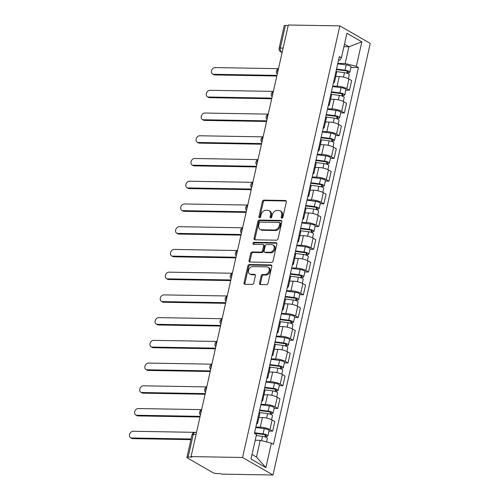<?xml version="1.0" encoding="UTF-8"?>
<svg xmlns="http://www.w3.org/2000/svg" width="500" height="500" viewBox="0 0 500 500"><rect width="100%" height="100%" fill="white"/><g stroke="black" fill="none" stroke-linecap="round" stroke-linejoin="round"><path stroke-width="0.75" d="M281.844 218.125A1.062 0.794 -60.1 0 0 282.913 217.138L286.337 201.938A1.519 1.137 -60.1 0 0 285.894 200.606A1.519 1.137 -60.1 0 0 285.456 200.487L263.888 200.119A1.519 1.137 -60.1 0 0 262.369 201.525L258.944 216.725A1.062 0.794 -60.1 0 0 260.625 216.75L261.062 214.788A4.85 3.631 -60.1 0 1 265.931 210.275L267.731 210.306A4.85 3.631 -60.1 0 1 269.119 210.681A4.85 3.631 -60.1 0 1 270.531 214.95L270.087 216.912A1.062 0.794 -60.1 0 0 271.769 216.944L272.206 214.975A4.85 3.631 -60.1 0 1 277.075 210.469L278.875 210.5A4.85 3.631 -60.1 0 1 280.262 210.869A4.85 3.631 -60.1 0 1 281.675 215.144L281.231 217.106A1.062 0.794 -60.1 0 0 281.844 218.125M259.562 283.106A1.519 1.137 -60.1 0 0 260.006 284.438A1.519 1.137 -60.1 0 0 260.438 284.556L266.488 284.656A1.519 1.137 -60.1 0 0 268.012 283.25L271.812 266.375A1.519 1.137 -60.1 0 0 271.375 265.038A1.519 1.137 -60.1 0 0 270.938 264.919L249.369 264.55A1.519 1.137 -60.1 0 0 247.85 265.956L244.044 282.838A1.519 1.137 -60.1 0 0 244.488 284.169A1.519 1.137 -60.1 0 0 244.919 284.288L252.231 284.413A1.519 1.137 -60.1 0 0 253.75 283.006L255.381 275.781A1.519 1.137 -60.1 0 0 254.938 274.444A1.519 1.137 -60.1 0 0 254.5 274.331L250.881 274.269A4.056 3.038 -60.1 0 1 249.719 273.956A4.056 3.038 -60.1 0 1 248.762 269.637A4.056 3.038 -60.1 0 1 252.6 266.613L266.8 266.863A4.056 3.038 -60.1 0 1 267.962 267.175A4.056 3.038 -60.1 0 1 268.919 271.488A4.056 3.038 -60.1 0 1 265.075 274.513L262.712 274.469A1.519 1.137 -60.1 0 0 261.194 275.881L259.562 283.106L260.45 283.612A1.519 1.137 -60.1 0 0 260.531 284.556M242.575 457.488L191.056 456.594L288.319 25L339.837 25.888L242.575 457.488L272.987 475L370.25 43.406L339.837 25.888M276.512 240.181A1.519 1.137 -60.1 0 0 278.038 238.769L281.837 221.894A1.519 1.137 -60.1 0 0 281.394 220.556A1.519 1.137 -60.1 0 0 280.963 220.444L259.394 220.069A1.519 1.137 -60.1 0 0 257.875 221.475L254.069 238.356A1.519 1.137 -60.1 0 0 254.513 239.688A1.519 1.137 -60.1 0 0 254.944 239.806L276.512 240.181M276.825 244.131L273.025 261.006A1.519 1.137 -60.1 0 1 271.5 262.419L249.931 262.044A1.519 1.137 -60.1 0 1 249.5 261.931A1.519 1.137 -60.1 0 1 249.056 260.594L250.688 253.375A1.519 1.137 -60.1 0 1 252.206 251.962L260.95 252.113A1.519 1.137 -60.1 0 0 262.475 250.706L263.556 245.912A1.519 1.137 -60.1 0 0 263.113 244.581A1.519 1.137 -60.1 0 0 262.675 244.462L253.569 244.306A1.062 0.794 -60.1 0 1 254.019 242.3L275.95 242.681A1.519 1.137 -60.1 0 1 276.388 242.8A1.519 1.137 -60.1 0 1 276.825 244.131M191.056 456.594L191.944 457.106L188.156 457.044A3.088 0.781 -167.3 0 0 186.919 457.381A3.088 0.781 -167.3 0 0 187.494 458.019L212.581 472.469A3.088 0.781 -167.3 0 0 216.8 473.531L220.581 473.6L221.469 474.113L272.987 475M283.119 48.081L280.331 48.031A3.088 0.781 12.7 0 0 279.094 48.375L284.188 25.787A3.088 0.781 12.7 0 1 285.425 25.444L280.331 48.031A3.088 1.887 91 0 0 281.45 51.969L282.156 52.369M288.212 25.494L285.425 25.444M333.787 81.2A7.1 1.8 12.7 0 1 334.45 82.238L336.619 72.625A7.1 1.8 -167.3 0 0 335.95 71.581M332.675 86.112L337.1 86.194A7.1 1.8 12.7 0 1 346.794 88.637L348.956 79.019A7.1 1.8 -167.3 0 0 339.263 76.575L335.744 76.513M348.956 79.019L351.662 80.575L349.494 90.194L345.838 90.131M334.45 82.238A7.1 1.8 12.7 0 1 333.406 82.894M346.794 88.637L349.494 90.194M328.663 103.931A7.1 1.8 12.7 0 1 329.325 104.969L331.494 95.356A7.1 1.8 -167.3 0 0 330.831 94.312M340.712 112.863L344.375 112.925L346.544 103.306L343.837 101.75A7.1 1.8 -167.3 0 0 334.144 99.306L330.619 99.244M329.325 104.969A7.1 1.8 12.7 0 1 328.281 105.625M327.556 108.844L331.975 108.925A7.1 1.8 12.7 0 1 341.669 111.369L344.375 112.925M323.537 126.662A7.1 1.8 12.7 0 1 324.206 127.7L326.375 118.081A7.1 1.8 -167.3 0 0 325.706 117.044M335.594 135.594L339.25 135.656L341.419 126.037L338.713 124.481A7.1 1.8 -167.3 0 0 329.019 122.037L325.494 121.975M324.206 127.7A7.1 1.8 12.7 0 1 323.156 128.356M322.431 131.575L326.85 131.656A7.1 1.8 12.7 0 1 336.544 134.1L339.25 135.656M318.419 149.394A7.1 1.8 12.7 0 1 319.081 150.431L321.25 140.812A7.1 1.8 -167.3 0 0 320.588 139.775M330.469 158.325L334.131 158.387L336.294 148.769L333.594 147.213A7.1 1.8 -167.3 0 0 323.894 144.769L320.375 144.706M319.081 150.431A7.1 1.8 12.7 0 1 318.038 151.088M317.312 154.306L321.731 154.388A7.1 1.8 12.7 0 1 331.425 156.831L334.131 158.387M313.294 172.125A7.1 1.8 12.7 0 1 313.962 173.162L316.125 163.544A7.1 1.8 -167.3 0 0 315.462 162.506M325.35 181.056L329.006 181.119L331.175 171.5L328.469 169.944A7.1 1.8 -167.3 0 0 318.775 167.5L315.25 167.438M313.962 173.162A7.1 1.8 12.7 0 1 312.913 173.819M312.188 177.037L316.606 177.119A7.1 1.8 12.7 0 1 326.3 179.562L329.006 181.119M308.175 194.856A7.1 1.8 12.7 0 1 308.837 195.894L311.006 186.275A7.1 1.8 -167.3 0 0 310.338 185.238M320.225 203.787L323.881 203.85L326.05 194.231L323.344 192.675A7.1 1.8 -167.3 0 0 313.65 190.231L310.125 190.169M308.837 195.894A7.1 1.8 12.7 0 1 307.787 196.55M307.062 199.769L311.481 199.844A7.1 1.8 12.7 0 1 321.181 202.294L323.881 203.85M303.05 217.587A7.1 1.8 12.7 0 1 303.712 218.625L305.881 209.006A7.1 1.8 -167.3 0 0 305.219 207.969M315.1 226.519L318.762 226.581L320.925 216.962L318.225 215.406A7.1 1.8 -167.3 0 0 308.531 212.963L305.006 212.9M303.712 218.625A7.1 1.8 12.7 0 1 302.669 219.275M301.944 222.5L306.363 222.575A7.1 1.8 12.7 0 1 316.056 225.025L318.762 226.581M297.925 240.319A7.1 1.8 12.7 0 1 298.594 241.356L300.763 231.737A7.1 1.8 -167.3 0 0 300.094 230.7M309.981 249.25L313.637 249.312L315.806 239.694L313.1 238.137A7.1 1.8 -167.3 0 0 303.406 235.694L299.881 235.631M298.594 241.356A7.1 1.8 12.7 0 1 297.544 242.006M296.819 245.231L301.238 245.306A7.1 1.8 12.7 0 1 310.931 247.756L313.637 249.312M292.806 263.05A7.1 1.8 12.7 0 1 293.469 264.088L295.637 254.469A7.1 1.8 -167.3 0 0 294.969 253.431M304.856 271.981L308.512 272.044L310.681 262.425L307.975 260.869A7.1 1.8 -167.3 0 0 298.281 258.425L294.762 258.363M293.469 264.088A7.1 1.8 12.7 0 1 292.425 264.738M291.694 267.962L296.119 268.038A7.1 1.8 12.7 0 1 305.812 270.487L308.512 272.044M287.681 285.781A7.1 1.8 12.7 0 1 288.35 286.819L290.512 277.2A7.1 1.8 -167.3 0 0 289.85 276.163M299.738 294.713L303.394 294.775L305.562 285.156L302.856 283.6A7.1 1.8 -167.3 0 0 293.163 281.156L289.637 281.094M288.35 286.819A7.1 1.8 12.7 0 1 287.3 287.469M286.575 290.694L290.994 290.769A7.1 1.8 12.7 0 1 300.688 293.219L303.394 294.775M282.556 308.512A7.1 1.8 12.7 0 1 283.225 309.55L285.394 299.931A7.1 1.8 -167.3 0 0 284.725 298.894M294.613 317.444L298.269 317.506L300.438 307.887L297.731 306.331A7.1 1.8 -167.3 0 0 288.038 303.888L284.513 303.825M283.225 309.55A7.1 1.8 12.7 0 1 282.175 310.2M281.45 313.425L285.869 313.5A7.1 1.8 12.7 0 1 295.562 315.95L298.269 317.506M277.438 331.238A7.1 1.8 12.7 0 1 278.1 332.281L280.269 322.663A7.1 1.8 -167.3 0 0 279.606 321.625M289.488 340.175L293.15 340.238L295.312 330.619L292.613 329.062A7.1 1.8 -167.3 0 0 282.919 326.613L279.394 326.556M278.1 332.281A7.1 1.8 12.7 0 1 277.056 332.931M276.331 336.156L280.75 336.231A7.1 1.8 12.7 0 1 290.444 338.675L293.15 340.238M272.312 353.969A7.1 1.8 12.7 0 1 272.981 355.012L275.144 345.394A7.1 1.8 -167.3 0 0 274.481 344.356M284.369 362.9L288.025 362.969L290.194 353.35L287.488 351.794A7.1 1.8 -167.3 0 0 277.794 349.344L274.269 349.288M272.981 355.012A7.1 1.8 12.7 0 1 271.931 355.662M271.206 358.888L275.625 358.963A7.1 1.8 12.7 0 1 285.319 361.406L288.025 362.969M267.194 376.7A7.1 1.8 12.7 0 1 267.856 377.744L270.025 368.125A7.1 1.8 -167.3 0 0 269.356 367.088M279.244 385.631L282.9 385.7L285.069 376.081L282.362 374.525A7.1 1.8 -167.3 0 0 272.669 372.075L269.144 372.019M267.856 377.744A7.1 1.8 12.7 0 1 266.812 378.394M266.081 381.619L270.506 381.694A7.1 1.8 12.7 0 1 280.2 384.137L282.9 385.7M262.069 399.431A7.1 1.8 12.7 0 1 262.731 400.475L264.9 390.856A7.1 1.8 -167.3 0 0 264.237 389.819M274.119 408.363L277.781 408.431L279.944 398.812L277.244 397.256A7.1 1.8 -167.3 0 0 267.55 394.806L264.025 394.75M262.731 400.475A7.1 1.8 12.7 0 1 261.688 401.125M260.963 404.35L265.381 404.425A7.1 1.8 12.7 0 1 275.075 406.869L277.781 408.431M256.944 422.163A7.1 1.8 12.7 0 1 257.613 423.206L259.781 413.587A7.1 1.8 -167.3 0 0 259.113 412.55M269 431.094L272.656 431.156L274.825 421.544L272.119 419.988A7.1 1.8 -167.3 0 0 262.425 417.537L258.9 417.481M257.613 423.206A7.1 1.8 12.7 0 1 256.562 423.856M255.837 427.081L260.256 427.156A7.1 1.8 12.7 0 1 269.95 429.6L272.656 431.156M252.006 454.519L256.456 457.075L260.231 440.319L271.4 443.137L265.887 467.619L250.987 459.038L256.506 434.562L254.425 433.363L339.338 56.55L341.425 57.75L339.65 60.344L338.488 60.325M337.8 63.388L345.15 63.513L348.925 46.756L344.481 44.194M343.919 46.669L348.925 46.756L361.838 41.85L356.319 66.331L345.15 63.513M341.425 57.75L346.938 33.275L361.838 41.85M271.4 443.137L273.488 444.338L358.406 67.531L356.319 66.331M260.231 440.319L255.225 440.231M350.962 67.4L358.406 67.531M256.456 457.075L265.887 467.619M282.113 218.081A1.062 0.794 -60.1 0 1 282.119 217.619L282.562 215.65A4.85 3.631 -60.1 0 0 281.15 211.381L280.262 210.869M269.119 210.681L270.006 211.188A4.85 3.631 -60.1 0 1 271.419 215.456L270.975 217.425A1.062 0.794 -60.1 0 0 270.963 217.887M286.25 201L264.775 200.625A1.519 1.137 -60.1 0 0 263.256 202.037L259.831 217.231A1.062 0.794 -60.1 0 0 259.819 217.694M281.756 220.95L260.281 220.581A1.519 1.137 -60.1 0 0 258.762 221.988L254.956 238.863A1.519 1.137 -60.1 0 0 255.037 239.806M279.806 223.438A1.062 0.794 -60.1 0 0 279.194 222.419L260.262 222.094A1.062 0.794 -60.1 0 0 259.194 223.081L258.731 225.156A4.85 3.631 -60.1 0 0 260.144 229.425A4.85 3.631 -60.1 0 0 261.531 229.8L274.475 230.019A4.85 3.631 -60.1 0 0 279.337 225.512L279.806 223.438L280.694 223.944A1.062 0.794 -60.1 0 0 280.381 223.012L279.5 222.5M260.144 229.425L261.031 229.931A4.85 3.631 -60.1 0 0 262.419 230.306L261.531 229.8M280.694 223.944L280.225 226.019A4.85 3.631 -60.1 0 1 275.363 230.531L262.419 230.306M263.113 244.581L264 245.087A1.519 1.137 -60.1 0 1 264.438 246.425L263.363 251.213A1.519 1.137 -60.1 0 1 261.837 252.625L253.094 252.475A1.519 1.137 -60.1 0 0 251.569 253.881L249.944 261.106A1.519 1.137 -60.1 0 0 250.025 262.05M276.744 243.188L254.906 242.812A1.062 0.794 -60.1 0 0 253.844 244.312M270.031 252.269A4.056 3.038 -60.1 0 0 273.869 249.244A4.056 3.038 -60.1 0 0 272.913 244.931A4.056 3.038 -60.1 0 0 271.756 244.619L266.75 244.531A1.519 1.137 -60.1 0 0 265.231 245.944L264.15 250.731A1.519 1.137 -60.1 0 0 264.594 252.069A1.519 1.137 -60.1 0 0 265.025 252.188L270.031 252.269L270.919 252.781A4.056 3.038 -60.1 0 0 274.756 249.756A4.056 3.038 -60.1 0 0 273.8 245.444L272.913 244.931M264.594 252.069L265.481 252.581A1.519 1.137 -60.1 0 0 265.912 252.694L265.025 252.188M270.919 252.781L265.912 252.694M267.962 267.175L268.85 267.681A4.056 3.038 -60.1 0 1 269.8 272A4.056 3.038 -60.1 0 1 265.963 275.025L263.6 274.981A1.519 1.137 -60.1 0 0 262.075 276.394L260.45 283.612M249.719 273.956L250.606 274.462A4.056 3.038 -60.1 0 0 251.762 274.775L250.881 274.269M255.3 274.837L251.762 274.775M271.731 265.431L250.256 265.062A1.519 1.137 -60.1 0 0 248.738 266.469L244.931 283.344A1.519 1.137 -60.1 0 0 245.012 284.288M335.962 71.537L344.481 72.663A3.862 0.981 12.7 0 1 349.319 74.694L348.406 78.725M336.4 69.588L345.594 70.8A1.85 0.469 12.7 0 1 347.919 71.775A1.85 0.469 12.7 0 1 347.175 71.981L346.9 73.194M278.481 68.675L215.075 67.575A3.55 2.662 -60.1 0 0 211.713 70.225A3.55 2.662 -60.1 0 0 212.544 74.006A3.55 2.662 -60.1 0 0 213.562 74.281L276.969 75.375M336.519 69.062L345.037 70.181A3.862 0.981 12.7 0 1 349.875 72.219A3.862 0.981 12.7 0 1 348.325 72.644L348.1 73.644M337.7 63.819L346.219 64.938A3.862 0.981 12.7 0 1 351.056 66.969L349.875 72.219M276.825 76.019L214.713 74.944A3.55 2.662 119.9 0 1 213.7 74.669L212.544 74.006M347.331 71.269L347.175 71.981L348.325 72.644M330.838 94.269L339.356 95.394A3.862 0.981 12.7 0 1 344.194 97.425L343.288 101.456M331.281 92.319L340.475 93.531A1.85 0.469 12.7 0 1 342.794 94.506A1.85 0.469 12.7 0 1 342.05 94.712L341.775 95.925M273.356 91.406L209.95 90.306A3.55 2.662 -60.1 0 0 206.588 92.956A3.55 2.662 -60.1 0 0 207.425 96.737A3.55 2.662 -60.1 0 0 208.438 97.013L271.844 98.106M331.4 91.794L339.919 92.912A3.862 0.981 12.7 0 1 344.75 94.95A3.862 0.981 12.7 0 1 343.206 95.375L342.981 96.375M332.581 86.55L341.1 87.669A3.862 0.981 12.7 0 1 345.938 89.7L344.75 94.95M271.7 98.75L209.594 97.675A3.55 2.662 119.9 0 1 208.575 97.4L207.425 96.737M342.212 94L342.05 94.712L343.206 95.375M325.719 117L334.237 118.125A3.862 0.981 12.7 0 1 339.075 120.156L338.162 124.188M326.156 115.05L335.35 116.263A1.85 0.469 12.7 0 1 337.675 117.238A1.85 0.469 12.7 0 1 336.931 117.444L336.656 118.656M268.231 114.138L204.825 113.038A3.55 2.662 -60.1 0 0 201.469 115.688A3.55 2.662 -60.1 0 0 202.3 119.469A3.55 2.662 -60.1 0 0 203.319 119.744L266.725 120.838M326.275 114.525L334.794 115.644A3.862 0.981 12.7 0 1 339.631 117.681A3.862 0.981 12.7 0 1 338.081 118.106L337.856 119.106M327.456 109.275L335.975 110.4A3.862 0.981 12.7 0 1 340.812 112.431L339.631 117.681M266.581 121.481L204.469 120.406A3.55 2.662 119.9 0 1 203.45 120.131L202.3 119.469M337.088 116.731L336.931 117.444L338.081 118.106M320.594 139.731L329.113 140.85A3.862 0.981 12.7 0 1 333.95 142.887L333.038 146.919M321.031 137.781L330.231 138.994A1.85 0.469 12.7 0 1 332.55 139.969A1.85 0.469 12.7 0 1 331.806 140.175L331.531 141.387M263.113 136.862L199.706 135.769A3.55 2.662 -60.1 0 0 196.344 138.419A3.55 2.662 -60.1 0 0 197.175 142.2A3.55 2.662 -60.1 0 0 198.194 142.475L261.6 143.569M321.15 137.256L329.669 138.375A3.862 0.981 12.7 0 1 334.506 140.412A3.862 0.981 12.7 0 1 332.956 140.838L332.731 141.838M322.337 132.006L330.856 133.131A3.862 0.981 12.7 0 1 335.688 135.162L334.506 140.412M261.456 144.213L199.35 143.138A3.55 2.662 119.9 0 1 198.331 142.863L197.175 142.2M331.969 139.462L331.806 140.175L332.956 140.838M315.469 162.463L323.994 163.581A3.862 0.981 12.7 0 1 328.825 165.619L327.919 169.65M315.912 160.512L325.106 161.725A1.85 0.469 12.7 0 1 327.425 162.7A1.85 0.469 12.7 0 1 326.681 162.906L326.413 164.119M257.987 159.594L194.581 158.5A3.55 2.662 -60.1 0 0 191.219 161.15A3.55 2.662 -60.1 0 0 192.056 164.931A3.55 2.662 -60.1 0 0 193.069 165.2L256.481 166.3M316.031 159.987L324.55 161.106A3.862 0.981 12.7 0 1 329.387 163.144A3.862 0.981 12.7 0 1 327.837 163.569L327.612 164.569M317.213 154.738L325.731 155.863A3.862 0.981 12.7 0 1 330.569 157.894L329.387 163.144M256.331 166.938L194.225 165.869A3.55 2.662 119.9 0 1 193.206 165.594L192.056 164.931M326.844 162.194L326.681 162.906L327.837 163.569M310.35 185.194L318.869 186.312A3.862 0.981 12.7 0 1 323.706 188.35L322.794 192.381M310.788 183.244L319.981 184.456A1.85 0.469 12.7 0 1 322.306 185.431A1.85 0.469 12.7 0 1 321.562 185.637L321.287 186.85M252.869 182.325L189.462 181.231A3.55 2.662 -60.1 0 0 186.1 183.881A3.55 2.662 -60.1 0 0 186.931 187.662A3.55 2.662 -60.1 0 0 187.95 187.931L251.356 189.031M310.906 182.719L319.425 183.837A3.862 0.981 12.7 0 1 324.263 185.875A3.862 0.981 12.7 0 1 322.713 186.3L322.488 187.3M312.087 177.469L320.606 178.594A3.862 0.981 12.7 0 1 325.444 180.625L324.263 185.875M251.213 189.669L189.1 188.6A3.55 2.662 119.9 0 1 188.088 188.325L186.931 187.662M321.719 184.925L321.562 185.637L322.713 186.3M305.225 207.925L313.744 209.044A3.862 0.981 12.7 0 1 318.581 211.081L317.675 215.113M305.669 205.975L314.862 207.188A1.85 0.469 12.7 0 1 317.181 208.162A1.85 0.469 12.7 0 1 316.438 208.369L316.163 209.581M247.744 205.056L184.338 203.962A3.55 2.662 -60.1 0 0 180.975 206.612A3.55 2.662 -60.1 0 0 181.812 210.394A3.55 2.662 -60.1 0 0 182.825 210.662L246.231 211.762M305.788 205.45L314.306 206.569A3.862 0.981 12.7 0 1 319.137 208.6A3.862 0.981 12.7 0 1 317.587 209.031L317.362 210.031M306.969 200.2L315.487 201.325A3.862 0.981 12.7 0 1 320.319 203.356L319.137 208.6M246.088 212.4L183.981 211.331A3.55 2.662 119.9 0 1 182.963 211.056L181.812 210.394M316.6 207.656L316.438 208.369L317.587 209.031M300.106 230.656L308.625 231.775A3.862 0.981 12.7 0 1 313.456 233.812L312.55 237.844M300.544 228.706L309.738 229.919A1.85 0.469 12.7 0 1 312.056 230.894A1.85 0.469 12.7 0 1 311.312 231.1L311.044 232.312M242.619 227.787L179.213 226.694A3.55 2.662 -60.1 0 0 175.85 229.344A3.55 2.662 -60.1 0 0 176.688 233.125A3.55 2.662 -60.1 0 0 177.706 233.394L241.112 234.494M300.663 228.181L309.181 229.3A3.862 0.981 12.7 0 1 314.019 231.331A3.862 0.981 12.7 0 1 312.469 231.762L312.244 232.763M301.844 222.931L310.363 224.056A3.862 0.981 12.7 0 1 315.2 226.088L314.019 231.331M240.969 235.131L178.856 234.062A3.55 2.662 119.9 0 1 177.838 233.787L176.688 233.125M311.475 230.387L311.312 231.1L312.469 231.762M294.981 253.388L303.5 254.506A3.862 0.981 12.7 0 1 308.337 256.544L307.425 260.575M295.419 251.438L304.613 252.65A1.85 0.469 12.7 0 1 306.938 253.625A1.85 0.469 12.7 0 1 306.194 253.831L305.919 255.044M237.5 250.519L174.094 249.425A3.55 2.662 -60.1 0 0 170.731 252.075A3.55 2.662 -60.1 0 0 171.562 255.856A3.55 2.662 -60.1 0 0 172.581 256.125L235.987 257.225M295.538 250.906L304.056 252.031A3.862 0.981 12.7 0 1 308.894 254.062A3.862 0.981 12.7 0 1 307.344 254.494L307.119 255.494M296.719 245.662L305.244 246.788A3.862 0.981 12.7 0 1 310.075 248.819L308.894 254.062M235.844 257.863L173.731 256.794A3.55 2.662 119.9 0 1 172.719 256.519L171.562 255.856M306.35 253.119L306.194 253.831L307.344 254.494M289.856 276.119L298.375 277.238A3.862 0.981 12.7 0 1 303.212 279.275L302.306 283.306M290.3 274.169L299.494 275.375A1.85 0.469 12.7 0 1 301.812 276.356A1.85 0.469 12.7 0 1 301.069 276.562L300.794 277.775M232.375 273.25L168.969 272.156A3.55 2.662 -60.1 0 0 165.606 274.806A3.55 2.662 -60.1 0 0 166.444 278.581A3.55 2.662 -60.1 0 0 167.456 278.856L230.863 279.956M290.419 273.637L298.938 274.762A3.862 0.981 12.7 0 1 303.769 276.794A3.862 0.981 12.7 0 1 302.225 277.225L302 278.219M291.6 268.394L300.119 269.519A3.862 0.981 12.7 0 1 304.956 271.55L303.769 276.794M230.719 280.594L168.612 279.519A3.55 2.662 119.9 0 1 167.594 279.25L166.444 278.581M301.231 275.85L301.069 276.562L302.225 277.225M284.738 298.85L293.256 299.969A3.862 0.981 12.7 0 1 298.094 302.006L297.181 306.038M285.175 296.9L294.369 298.106A1.85 0.469 12.7 0 1 296.694 299.088A1.85 0.469 12.7 0 1 295.95 299.288L295.675 300.5M227.256 295.981L163.844 294.887A3.55 2.662 -60.1 0 0 160.487 297.538A3.55 2.662 -60.1 0 0 161.319 301.312A3.55 2.662 -60.1 0 0 162.338 301.588L225.744 302.688M285.294 296.369L293.812 297.494A3.862 0.981 12.7 0 1 298.65 299.525A3.862 0.981 12.7 0 1 297.1 299.956L296.875 300.95M286.475 291.125L294.994 292.244A3.862 0.981 12.7 0 1 299.831 294.281L298.65 299.525M225.6 303.325L163.487 302.25A3.55 2.662 119.9 0 1 162.469 301.981L161.319 301.312M296.106 298.581L295.95 299.288L297.1 299.956M279.613 321.581L288.131 322.7A3.862 0.981 12.7 0 1 292.969 324.738L292.056 328.769M280.05 319.631L289.25 320.838A1.85 0.469 12.7 0 1 291.569 321.819A1.85 0.469 12.7 0 1 290.825 322.019L290.55 323.231M222.131 318.712L158.725 317.619A3.55 2.662 -60.1 0 0 155.363 320.269A3.55 2.662 -60.1 0 0 156.194 324.044A3.55 2.662 -60.1 0 0 157.213 324.319L220.619 325.419M280.169 319.1L288.694 320.225A3.862 0.981 12.7 0 1 293.525 322.256A3.862 0.981 12.7 0 1 291.975 322.688L291.75 323.681M281.356 313.856L289.875 314.975A3.862 0.981 12.7 0 1 294.706 317.013L293.525 322.256M220.475 326.056L158.369 324.981A3.55 2.662 119.9 0 1 157.35 324.712L156.194 324.044M290.988 321.312L290.825 322.019L291.975 322.688M274.494 344.312L283.012 345.431A3.862 0.981 12.7 0 1 287.844 347.463L286.938 351.5M274.931 342.362L284.125 343.569A1.85 0.469 12.7 0 1 286.444 344.55A1.85 0.469 12.7 0 1 285.7 344.75L285.431 345.962M217.006 341.444L153.6 340.35A3.55 2.662 -60.1 0 0 150.238 343A3.55 2.662 -60.1 0 0 151.075 346.775A3.55 2.662 -60.1 0 0 152.088 347.05L215.5 348.144M275.05 341.831L283.569 342.956A3.862 0.981 12.7 0 1 288.406 344.988A3.862 0.981 12.7 0 1 286.856 345.419L286.631 346.413M276.231 336.587L284.75 337.706A3.862 0.981 12.7 0 1 289.587 339.744L288.406 344.988M215.35 348.787L153.244 347.713A3.55 2.662 119.9 0 1 152.225 347.444L151.075 346.775M285.863 344.044L285.7 344.75L286.856 345.419M269.369 367.044L277.887 368.162A3.862 0.981 12.7 0 1 282.725 370.194L281.812 374.231M269.806 365.094L279 366.3A1.85 0.469 12.7 0 1 281.325 367.275A1.85 0.469 12.7 0 1 280.581 367.481L280.306 368.694M211.887 364.175L148.481 363.081A3.55 2.662 -60.1 0 0 145.119 365.731A3.55 2.662 -60.1 0 0 145.95 369.506A3.55 2.662 -60.1 0 0 146.969 369.781L210.375 370.875M269.925 364.562L278.444 365.688A3.862 0.981 12.7 0 1 283.281 367.719A3.862 0.981 12.7 0 1 281.731 368.15L281.506 369.144M271.106 359.319L279.625 360.438A3.862 0.981 12.7 0 1 284.462 362.475L283.281 367.719M210.231 371.519L148.119 370.444A3.55 2.662 119.9 0 1 147.106 370.169L145.95 369.506M280.738 366.775L280.581 367.481L281.731 368.15M264.244 389.775L272.762 390.894A3.862 0.981 12.7 0 1 277.6 392.925L276.694 396.962M264.688 387.825L273.881 389.031A1.85 0.469 12.7 0 1 276.2 390.006A1.85 0.469 12.7 0 1 275.456 390.213L275.181 391.425M206.762 386.906L143.356 385.812A3.55 2.662 -60.1 0 0 139.994 388.462A3.55 2.662 -60.1 0 0 140.831 392.238A3.55 2.662 -60.1 0 0 141.844 392.512L205.25 393.606M264.806 387.294L273.325 388.419A3.862 0.981 12.7 0 1 278.156 390.45A3.862 0.981 12.7 0 1 276.606 390.881L276.381 391.875M265.988 382.05L274.506 383.169A3.862 0.981 12.7 0 1 279.344 385.206L278.156 390.45M205.106 394.25L143 393.175A3.55 2.662 119.9 0 1 141.981 392.9L140.831 392.238M275.619 389.506L275.456 390.213L276.606 390.881M259.125 412.5L267.644 413.625A3.862 0.981 12.7 0 1 272.475 415.656L271.569 419.694M259.562 410.556L268.756 411.763A1.85 0.469 12.7 0 1 271.075 412.738A1.85 0.469 12.7 0 1 270.331 412.944L270.062 414.156M201.637 409.637L138.231 408.544A3.55 2.662 -60.1 0 0 134.869 411.194A3.55 2.662 -60.1 0 0 135.706 414.969A3.55 2.662 -60.1 0 0 136.725 415.244L200.131 416.337M259.681 410.025L268.2 411.15A3.862 0.981 12.7 0 1 273.038 413.181A3.862 0.981 12.7 0 1 271.488 413.606L271.262 414.606M260.863 404.781L269.381 405.9A3.862 0.981 12.7 0 1 274.219 407.938L273.038 413.181M199.988 416.981L137.875 415.906A3.55 2.662 119.9 0 1 136.856 415.631L135.706 414.969M270.494 412.238L270.331 412.944L271.488 413.606M256.288 435.538L262.519 436.356A3.862 0.981 12.7 0 1 267.356 438.387L266.562 441.919M254.438 433.281L263.631 434.494A1.85 0.469 12.7 0 1 265.956 435.469A1.85 0.469 12.7 0 1 265.212 435.675L264.938 436.887M196.519 432.369L133.112 431.269A3.55 2.662 -60.1 0 0 129.75 433.919A3.55 2.662 -60.1 0 0 130.581 437.7A3.55 2.662 -60.1 0 0 131.6 437.975L191.062 439M254.556 432.756L263.075 433.875A3.862 0.981 12.7 0 1 267.913 435.913A3.862 0.981 12.7 0 1 266.363 436.337L266.137 437.337M255.738 427.512L264.262 428.631A3.862 0.981 12.7 0 1 269.094 430.669L267.913 435.913M190.919 439.644L132.75 438.638A3.55 2.662 119.9 0 1 131.738 438.363L130.581 437.7M265.369 434.969L265.212 435.675L266.363 436.337M282.244 51.981L281.45 51.969A3.088 2.312 -60.1 0 1 280.569 51.725L282.1 52.613M275.075 406.869L277.244 397.256M280.2 384.137L282.362 374.525M285.319 361.406L287.488 351.794M290.444 338.675L292.613 329.062M295.562 315.95L297.731 306.331M300.688 293.219L302.856 283.6M305.812 270.487L307.975 260.869M310.931 247.756L313.1 238.137M316.056 225.025L318.225 215.406M321.181 202.294L323.344 192.675M326.3 179.562L328.469 169.944M331.425 156.831L333.594 147.213M336.544 134.1L338.713 124.481M341.669 111.369L343.837 101.75M269.95 429.6L272.119 419.988M260.256 427.156L262.425 417.537M265.381 404.425L267.55 394.806M270.506 381.694L272.669 372.075M275.625 358.963L277.794 349.344M280.75 336.231L282.919 326.613M285.869 313.5L288.038 303.888M290.994 290.769L293.163 281.156M296.119 268.038L298.281 258.425M301.238 245.306L303.406 235.694M306.363 222.575L308.531 212.963M311.481 199.844L313.65 190.231M316.606 177.119L318.775 167.5M321.731 154.388L323.894 144.769M326.85 131.656L329.019 122.037M331.975 108.925L334.144 99.306M337.1 86.194L339.263 76.575M278.331 69.344A3.088 1.887 91 0 0 277.587 72.619M273.206 92.075A3.088 1.887 91 0 0 272.469 95.35M268.081 114.806A3.088 1.887 91 0 0 267.344 118.081M262.962 137.537A3.088 1.887 91 0 0 262.225 140.812M257.838 160.269A3.088 1.887 91 0 0 257.1 163.544M252.712 183A3.088 1.887 91 0 0 251.975 186.275M247.594 205.725A3.088 1.887 91 0 0 246.856 209.006M242.469 228.456A3.088 1.887 91 0 0 241.731 231.737M237.35 251.188A3.088 1.887 91 0 0 236.606 254.462M232.225 273.919A3.088 1.887 91 0 0 231.488 277.194M227.1 296.65A3.088 1.887 91 0 0 226.363 299.925M221.981 319.381A3.088 1.887 91 0 0 221.244 322.656M216.856 342.113A3.088 1.887 91 0 0 216.119 345.387M211.731 364.844A3.088 1.887 91 0 0 210.994 368.119M206.612 387.575A3.088 1.887 91 0 0 205.875 390.85M201.488 410.306A3.088 1.887 91 0 0 200.75 413.581M196.038 434.506L193.25 434.456L188.156 457.044M196.506 432.413L195.075 432.388A3.088 1.887 91 0 0 193.25 434.456A3.088 0.781 12.7 0 0 192.013 434.8L186.919 457.381M282.562 215.65L281.675 215.144M270.975 217.425L270.087 216.912M271.419 215.456L270.531 214.95M259.831 217.231L258.944 216.725M263.256 202.037L262.369 201.525M264.775 200.625L263.888 200.119M286.212 200.925L285.456 200.487M282.119 217.619L281.231 217.106M254.956 238.863L254.069 238.356M258.762 221.988L257.875 221.475M260.281 220.581L259.394 220.069M281.712 220.875L280.963 220.444M275.363 230.531L274.475 230.019M280.225 226.019L279.337 225.512M249.944 261.106L249.056 260.594M251.569 253.881L250.688 253.375M253.094 252.475L252.206 251.962M261.837 252.625L260.95 252.113M263.363 251.213L262.475 250.706M264.438 246.425L263.556 245.912M254.906 242.812L254.019 242.3M276.706 243.113L275.95 242.681M262.075 276.394L261.194 275.881M263.6 274.981L262.712 274.469M265.963 275.025L265.075 274.513M255.256 274.762L254.5 274.331M244.931 283.344L244.044 282.838M248.738 266.469L247.85 265.956M250.256 265.062L249.369 264.55M271.694 265.356L270.938 264.919M344.481 72.663L343.481 77.106M346.219 64.938L345.037 70.181M214.713 74.944L213.562 74.281M339.356 95.394L338.356 99.838M341.1 87.669L339.919 92.912M209.594 97.675L208.438 97.013M334.237 118.125L333.231 122.569M335.975 110.4L334.794 115.644M204.469 120.406L203.319 119.744M329.113 140.85L328.113 145.3M330.856 133.131L329.669 138.375M199.35 143.138L198.194 142.475M323.994 163.581L322.987 168.031M325.731 155.863L324.55 161.106M194.225 165.869L193.069 165.2M318.869 186.312L317.863 190.763M320.606 178.594L319.425 183.837M189.1 188.6L187.95 187.931M313.744 209.044L312.744 213.494M315.487 201.325L314.306 206.569M183.981 211.331L182.825 210.662M308.625 231.775L307.619 236.225M310.363 224.056L309.181 229.3M178.856 234.062L177.706 233.394M303.5 254.506L302.5 258.956M305.244 246.788L304.056 252.031M173.731 256.794L172.581 256.125M298.375 277.238L297.375 281.688M300.119 269.519L298.938 274.762M168.612 279.519L167.456 278.856M293.256 299.969L292.25 304.419M294.994 292.244L293.812 297.494M163.487 302.25L162.338 301.588M288.131 322.7L287.131 327.15M289.875 314.975L288.694 320.225M158.369 324.981L157.213 324.319M283.012 345.431L282.006 349.881M284.75 337.706L283.569 342.956M153.244 347.713L152.088 347.05M277.887 368.162L276.887 372.612M279.625 360.438L278.444 365.688M148.119 370.444L146.969 369.781M272.762 390.894L271.762 395.344M274.506 383.169L273.325 388.419M143 393.175L141.844 392.512M267.644 413.625L266.637 418.075M269.381 405.9L268.2 411.15M137.875 415.906L136.725 415.244M262.519 436.356L261.55 440.656M264.262 428.631L263.075 433.875M132.75 438.638L131.6 437.975M278.425 68.9A3.088 3.088 0 0 0 277.269 74.037M273.306 91.631A3.088 3.088 0 0 0 272.15 96.769M268.181 114.362A3.088 3.088 0 0 0 267.025 119.5M263.062 137.094A3.088 3.088 0 0 0 261.9 142.231M257.938 159.825A3.088 3.088 0 0 0 256.781 164.963M252.812 182.556A3.088 3.088 0 0 0 251.656 187.694M247.694 205.287A3.088 3.088 0 0 0 246.537 210.425M242.569 228.019A3.088 3.088 0 0 0 241.412 233.15M237.444 250.75A3.088 3.088 0 0 0 236.287 255.881M232.325 273.481A3.088 3.088 0 0 0 231.169 278.612M227.2 296.212A3.088 3.088 0 0 0 226.044 301.344M222.081 318.944A3.088 3.088 0 0 0 220.919 324.075M216.956 341.675A3.088 3.088 0 0 0 215.8 346.806M211.831 364.406A3.088 3.088 0 0 0 210.675 369.538M206.713 387.137A3.088 3.088 0 0 0 205.556 392.269M201.588 409.869A3.088 3.088 0 0 0 200.431 415M195.075 432.388A3.088 3.088 0 0 0 192.013 434.8M279.094 48.375A3.088 3.088 0 0 0 280.569 51.725"/></g></svg>
